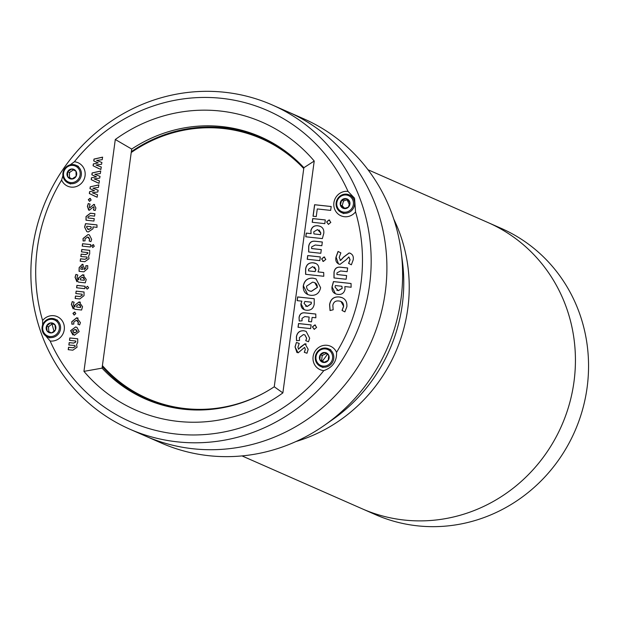 <?xml version="1.0" encoding="UTF-8"?>
<svg xmlns="http://www.w3.org/2000/svg" width="618" height="618" viewBox="0 0 618 618"><rect width="100%" height="100%" fill="white"/><g stroke="black" fill="none" stroke-linecap="round" stroke-linejoin="round"><path stroke-width="0.93" d="M242.024 455.914L362.218 508.815A156.339 149.023 -66.2 0 0 573.975 381.831A156.339 149.023 -66.2 0 0 488.174 222.627L501.298 228.405A156.339 149.023 -66.2 0 1 587.1 387.61A156.339 149.023 -66.2 0 1 375.35 514.593L362.218 508.815A156.339 149.023 -66.2 0 0 404.334 520.055A156.339 149.023 -66.2 0 0 569.332 404.203A156.339 149.023 -66.2 0 0 488.174 222.627L367.973 169.726M129.703 429.124L161.143 442.959A177.065 168.776 -66.2 0 0 208.838 455.698A177.065 168.776 -66.2 0 0 324.774 425.076A177.065 168.776 -66.2 0 0 401.136 251.58A177.065 168.776 -66.2 0 0 303.801 118.834L288.073 111.912A177.065 168.776 113.8 0 1 352.608 163.276A177.065 168.776 113.8 0 1 349.201 379.398A177.065 168.776 113.8 0 1 145.423 436.045A177.065 168.776 -66.2 0 0 193.117 448.776A177.065 168.776 -66.2 0 0 379.993 317.567A177.065 168.776 -66.2 0 0 288.073 111.912L272.353 104.998A177.065 168.776 113.8 0 1 336.887 156.362A177.065 168.776 113.8 0 1 333.473 372.484A177.065 168.776 113.8 0 1 129.703 429.124A177.065 168.776 113.8 0 1 65.168 377.76A177.065 168.776 113.8 0 1 68.583 161.638A177.065 168.776 113.8 0 1 272.353 104.998M52.02 323.979A177.065 168.776 -66.2 0 0 54.005 331.186A177.065 168.776 113.8 0 1 52.02 323.979M349.379 204.573A152.6 145.454 -66.2 0 0 347.077 199.846M338.517 264.025L336.099 257.119L338.154 251.495M351.372 264.79L348.668 263.399L350.089 259.769L348.923 257.003M340.016 260.271L340.634 260.433L343.631 257.181L349.178 252.986L350.599 253.349M323.793 370.63A170.043 162.078 113.8 0 1 68.613 372.507A170.043 162.078 113.8 0 1 50.135 340.997A12.824 12.221 -66.2 0 0 62.619 334.523A12.824 12.221 -66.2 0 0 61.893 320.348A12.824 12.221 -66.2 0 0 42.619 320.526A170.043 162.078 113.8 0 1 61.615 180.054A12.824 12.221 -66.2 0 0 63.028 182.472A12.824 12.221 -66.2 0 0 80.286 184.342A12.824 12.221 -66.2 0 0 82.704 166.443A12.824 12.221 -66.2 0 0 74.369 161.777A170.043 162.078 113.8 0 1 329.548 159.9A170.043 162.078 113.8 0 1 348.027 191.41L354.539 198.177L355.551 211.881A170.043 162.078 113.8 0 1 336.555 352.353C336.88 361.422 332.623 367.509 323.793 370.63A12.824 12.221 -66.2 0 1 315.466 365.964A12.824 12.221 -66.2 0 1 317.884 348.065A12.824 12.221 -66.2 0 1 335.141 349.935A12.824 12.221 -66.2 0 1 336.555 352.353M314.222 161.035L303.871 167.702A143.167 136.462 -66.2 0 0 260.641 136.879A143.167 136.462 -66.2 0 0 131.696 149.054L115.296 139.498A157.219 149.857 113.8 0 1 314.222 161.035L282.866 392.909A157.219 149.857 113.8 0 1 83.948 371.372L115.296 139.498M264.404 139.019A143.167 136.462 113.8 0 1 267.439 140.116M61.615 180.054L62.897 175.659M70.213 164.813L74.369 161.777M70.027 172.121A5.971 5.693 -66.2 0 0 69.417 173.318M348.027 191.41A12.824 12.221 -66.2 0 0 335.543 197.884A12.824 12.221 -66.2 0 0 336.269 212.059A12.824 12.221 -66.2 0 0 355.551 211.881M344.002 200.78A5.971 5.693 -66.2 0 0 343.307 201.653M342.279 205.508A5.971 5.693 -66.2 0 0 342.333 205.972M342.673 207.254A5.971 5.693 -66.2 0 0 343.206 208.305M322.766 355.172A5.971 5.693 -66.2 0 0 322.094 356.262M326.258 353.473L322.179 355.466L321.638 360.487A5.971 5.693 -66.2 0 0 321.646 360.487L319.815 359.684L323.739 362.519A5.068 4.836 -66.2 0 0 328.745 355.319A5.068 4.836 -66.2 0 0 320.356 354.662L319.815 359.684A5.068 4.836 -66.2 0 0 323.739 362.519L328.204 360.34L328.745 355.319L324.821 352.484L320.356 354.662A5.068 4.836 -66.2 0 0 319.815 359.684M42.619 324.96L42.619 320.526M53.233 323.345A5.971 5.693 -66.2 0 0 52.167 323.631M49.007 326.374A5.971 5.693 -66.2 0 0 48.474 327.617M328.513 224.427L326.698 221.986L329.108 220.008L329.742 220.155M330.136 310.576L329.672 304.674C330.7 299.058 333.967 296.501 339.483 297.011L342.372 297.737M344.883 311.881L342.017 310.437L343.569 306.296C343.647 303.083 342.094 301.314 338.911 300.997C335.582 300.572 333.558 302.017 332.832 305.331L333.179 309.78L330.043 310.53L329.579 304.628C330.599 299.012 333.867 296.462 339.39 296.964C344.759 297.837 347.254 301.082 346.868 306.706L344.883 311.881L342.109 310.483L343.662 306.335L341.012 301.522M347.154 271.681L340.572 270.97L337.003 272.855L336.91 274.508L346.628 275.558L346.126 279.259L333.967 277.938L333.998 272.299C334.639 268.444 336.849 266.744 340.634 267.215L347.656 267.973L347.154 271.681M337.003 274.516L346.621 275.589M334.06 277.984L334.091 272.337C334.74 268.482 336.949 266.791 340.734 267.262L347.648 268.011M331.194 206.512L330.669 210.39L317.273 208.946L316.246 216.57L313.032 216.223L314.593 204.72L331.194 206.512M313.133 216.23L314.686 204.759L331.186 206.543M312.314 222.287L312.816 218.61L325.307 219.969M325.315 219.938L324.813 223.639L312.214 222.271L312.716 218.571L325.315 219.938M315.311 241.252L322.333 242.009L321.831 245.717L315.242 244.998L311.681 246.883L311.58 248.536L321.306 249.587L320.804 253.287L308.645 251.974L308.676 246.335C309.317 242.472 311.526 240.781 315.311 241.252L322.326 242.04M311.681 248.583L321.298 249.626M308.737 252.013L308.768 246.373C309.409 242.519 311.626 240.819 315.412 241.29M307.316 259.282L307.81 255.605L320.309 256.964M319.815 260.634L307.216 259.266L307.718 255.566L320.317 256.926L319.815 260.634M309.193 290.784L311.418 291.356L317.42 287.362L314.786 282.75M307.741 294.554L303.384 285.848C304.543 280.394 307.81 277.845 313.195 278.208L316.068 278.927M313.094 278.17L316.022 278.903L320.611 287.679C319.444 293.133 316.169 295.674 310.777 295.311C305.423 294.539 302.928 291.364 303.284 285.802C304.442 280.348 307.71 277.806 313.094 278.17L313.195 278.208M299.228 321.036L299.058 317.459C299.668 313.921 301.715 312.391 305.192 312.878L315.783 314.029L315.852 317.791L312.136 317.389L311.534 321.839L308.567 321.514L309.17 317.065L304.736 316.586L301.993 318.386L302.078 320.812L299.228 321.036M299.328 321.082L299.058 317.459M299.151 317.505C299.761 313.967 301.808 312.438 305.292 312.924L315.783 314.06M308.668 321.53L309.17 317.065M305.253 349.255L304.558 347.416L298.061 352.87L295.025 346.891L296.401 342.472L299.22 343.407L297.922 347.231L298.602 349.193L300.394 347.146L305.029 343.762L308.173 349.294L306.976 353.249L304.288 352.306L305.354 349.301L304.651 347.463M296.964 352.592L295.025 346.891M295.126 346.93L296.401 342.472M296.501 342.519L299.212 343.415M304.38 352.345L305.354 349.301M298.332 349.131L305.122 343.801L306.188 344.071M96.369 176.779L91.866 174.817L92.113 172.947L100.688 171.024L100.34 173.558L94.809 174.315L99.962 176.354L99.73 178.092L94.183 178.919L99.359 180.858L99.019 183.361L91.209 179.653L91.464 177.775L96.47 176.825L91.464 177.775M93.975 175.782L91.866 174.817M97.204 182.588L91.309 179.691L91.564 177.814M94.284 178.965L99.452 180.904M94.902 174.361L100.062 176.393M91.958 174.863L92.213 172.986L100.78 171.062M90.305 215.667L87.988 216.887L87.926 217.961L94.245 218.648L93.921 221.051L86.01 220.193L86.033 216.532L90.352 213.225L94.909 213.72L94.585 216.13L90.305 215.667M88.026 217.976L94.245 218.679M86.111 220.24L86.134 216.57L90.444 213.272L94.909 213.751M83.221 241.02L83.129 238.54L88.042 234.577L89.401 234.933M89.208 241.012L89.741 239.398L88.583 237.242M87.941 234.539L89.355 234.91L91.665 239.382L90.9 241.669L89.116 240.974L89.649 239.359L87.609 236.988L84.99 238.95L85.068 240.842L83.121 240.981L83.036 238.494L88.042 234.577M88.683 287.857L87.115 289.147L85.941 287.555L87.509 286.273L88.683 287.857M75.813 293.527L76.138 291.124L84.048 291.982L84.025 295.651L79.776 298.957L75.149 298.455L75.473 296.053L79.815 296.524L82.07 295.288L82.132 294.214L75.813 293.527M75.914 293.542L76.138 291.124M76.238 291.163L84.056 292.013M75.249 298.471L75.566 296.092L79.915 296.563L82.163 295.334L82.132 294.245M74.245 315.095L73.017 313.434L75.087 312.19M75.79 313.697L74.152 315.049L72.924 313.388L74.554 312.044L75.79 313.697M73.627 332.608L74.763 332.901L77.296 331.441L76.207 329.695M72.839 334.941L70.668 330.723L75.558 327.007L76.949 327.355M75.466 326.968L76.902 327.339L79.197 331.619L74.33 335.319L70.568 330.684L75.558 327.007M50.135 340.997L45.786 335.945M83.948 371.372L102.07 368.135A143.167 136.462 -66.2 0 0 145.3 398.95A143.167 136.462 -66.2 0 0 274.253 386.775L303.871 167.702M274.253 386.775L282.866 392.909M131.696 149.054L102.07 368.135M327.409 354.307A143.167 136.462 113.8 0 1 322.426 361.051M152.275 401.785A143.167 136.462 113.8 0 1 149.425 400.279M68.953 345.029L69.278 342.65L73.619 343.121L75.852 342.017L75.805 341.066M68.32 349.695L68.644 347.316L72.986 347.787L75.218 346.69L74.971 345.547M69.587 340.356L69.904 337.984L77.721 338.826M69.486 340.348L69.811 337.938L77.721 338.795L77.713 342.333L76.617 344.697L77.057 347.2L72.847 350.182L68.219 349.688L68.544 347.277L72.893 347.749L75.126 346.644L74.948 345.493L68.853 345.014L69.177 342.604L73.519 343.075L75.759 341.978L75.805 341.028L69.486 340.348M73.743 322.171L73.82 324.064L71.873 324.195L71.781 321.708L76.694 317.752L80.417 322.596L79.645 324.89L77.86 324.187L78.393 322.573L76.362 320.201L73.743 322.171M71.966 324.234L71.881 321.754L76.787 317.791L78.146 318.146M77.961 324.234L78.494 322.611L77.335 320.456M76.833 307.069L80.549 307.509L80.765 306.528L79.676 304.604M74.145 306.721L75.01 306.907L74.894 305.168L79.204 301.955L80.495 302.272M73.179 308.907L71.456 304.574L72.337 301.63L74.129 302.233L73.31 304.774L74.616 306.829L74.793 305.13L79.104 301.908L82.534 306.675L81.607 310.027L74.724 309.286L71.356 304.527L72.244 301.592L74.129 302.225M84.342 279.297L82.449 277.173L80.278 278.594L80.425 279.877L84.133 280.278L84.342 279.297M84.133 280.278L80.425 279.877M84.226 280.317L84.434 279.344L83.353 277.412M77.822 279.537L78.679 279.715L78.571 277.984L82.874 274.763L84.172 275.087M76.856 281.723L75.133 277.382L76.014 274.446L77.798 275.041L76.987 277.582L78.293 279.645L78.471 277.938L82.781 274.724L86.211 279.483L85.284 282.843L78.401 282.102L75.033 277.343L75.914 274.4L77.806 275.033M80.919 256.547L81.236 254.176L85.578 254.647L87.818 253.542L87.864 252.6L81.445 251.874L81.769 249.463L89.68 250.321L89.68 253.859L88.583 256.215L89.023 258.726L84.805 261.708L80.185 261.205L80.51 258.803L84.851 259.274L87.084 258.169L86.914 257.018L80.811 256.54L81.143 254.129L85.485 254.601L87.717 253.504L87.771 252.553M80.286 261.221L80.603 258.842L84.952 259.313L87.184 258.208L86.929 257.073M81.545 251.881L81.87 249.502L89.687 250.352M86.566 227.277L88.683 229.525L91.155 228.057L91.008 226.69L86.79 226.234L86.566 227.277M87.71 229.286L88.683 229.525M88.783 229.564L91.155 228.057M91.255 228.096L91.024 226.729M86.829 231.611L84.689 227.123L85.624 223.701L96.972 224.929L97.018 227.347L92.939 226.899L93.063 228.714L88.289 231.974L86.775 231.588L84.589 227.076L85.531 223.654L96.972 224.898M93.388 209.919L94.021 207.942L93.565 206.744L89.34 210.29L87.37 206.404L88.266 203.531L90.097 204.141L89.255 206.621L89.695 207.903L93.874 204.365L95.914 207.965L95.141 210.537L93.388 209.919M93.488 209.965L94.021 207.942M88.652 210.12L87.47 206.443L88.366 203.577L90.089 204.149M94.121 207.98L93.666 206.791M89.54 207.864L93.967 204.411L94.647 204.573M90.243 186.814L98.81 184.89L98.471 187.424L92.932 188.189L98.092 190.22L97.853 191.966L92.306 192.793L97.482 194.732L97.142 197.235L89.332 193.519L89.587 191.642L94.492 190.653L89.989 188.691L90.243 186.814L98.903 184.936M97.574 194.77L92.306 192.793M95.326 196.454L89.432 193.565L89.687 191.688L94.484 190.653M93.024 188.235L98.185 190.267M92.097 189.656L90.081 188.729L90.336 186.86M102.217 159.683L96.678 160.448L101.839 162.48L101.607 164.226L96.06 165.052L101.228 166.984L100.888 169.494L93.086 165.778L93.341 163.901L98.247 162.913L93.735 160.943L93.99 159.073L102.557 157.15L102.217 159.683M101.939 162.526L96.678 160.448M99.081 168.714L93.179 165.825L93.434 163.948L98.239 162.913M96.153 165.091L101.329 167.03M95.852 161.908L93.836 160.989L94.09 159.12L102.658 157.196M306.559 338.193L304.852 334.91L303.43 334.547L299.398 337.567L299.514 340.479L296.524 340.688L296.385 336.864C297.158 332.492 299.676 330.46 303.94 330.777L306.103 331.348L309.664 338.224L308.482 341.754L305.74 340.68L306.659 338.231L304.898 334.933M296.617 340.727L296.478 336.91C297.258 332.538 299.776 330.506 304.033 330.815L306.149 331.372M305.833 340.719L306.659 338.231M304.056 303.461L307.131 306.466L311.186 303.801L311.287 302.171L304.836 301.476L304.056 303.461M305.485 306.072L307.223 306.505L311.279 303.84L311.287 302.202M297.227 300.649L297.721 296.98L314.23 298.764M304.156 309.618L301.043 303.871L301.847 301.182M314.222 304.156C313.426 308.475 310.924 310.506 306.713 310.251C302.805 309.881 300.881 307.733 300.943 303.824L301.87 301.151L297.127 300.642L297.621 296.934L314.23 298.733L314.222 304.156M323.508 261.422L321.7 258.981L324.102 256.995L324.744 257.15M323.407 261.375L321.599 258.934L324.01 256.957L325.817 259.39L323.407 261.375L322.735 261.205M314.052 233.936L320.51 234.67L320.85 233.063L319.12 229.981M305.856 236.802L306.35 233.133L311.093 233.65L310.916 230.854C311.866 227.007 314.299 225.338 318.231 225.848L320.418 226.397M310.815 230.808C311.766 226.96 314.207 225.292 318.131 225.802C322.264 226.482 324.156 228.992 323.801 233.326L322.357 238.587L305.755 236.787L306.258 233.094L311.001 233.604L310.916 230.854M336.779 290.221L338.401 290.645L342.202 288.382L341.893 286.281M335.419 293.797L332.105 286.883L333.542 281.623L351.055 283.515M332.005 286.845L333.45 281.576L351.055 283.484L351.124 287.246L344.852 286.567L345.029 289.363C344.056 293.195 341.607 294.863 337.691 294.369C333.527 293.712 331.627 291.209 332.005 286.845L332.105 286.883M340.873 252.87L339.189 257.42L340.541 260.394L343.531 257.134L349.085 252.947C352.399 253.828 353.774 256.122 353.21 259.83L351.364 264.798L348.575 263.361L349.989 259.73L348.83 256.957L346.227 259.699L339.97 264.388C336.547 263.415 335.219 260.981 336.007 257.08L338.054 251.449L340.873 252.87M330.823 222.395L328.413 224.38L326.605 221.939L329.008 219.962L330.823 222.395M323.778 276.277L305.593 274.307L305.601 268.892C306.366 264.574 308.853 262.542 313.063 262.789C317.049 263.168 318.996 265.354 318.903 269.348L318 271.897L323.701 272.515L323.778 276.277M316.625 327.37L314.222 329.355L312.414 326.914L314.817 324.937L316.625 327.37M94.315 246.196L92.754 247.486L91.572 245.894L93.14 244.612L94.315 246.196M84.782 288.66L76.593 287.772L76.918 285.369L85.106 286.25L84.782 288.66M87.717 265.632L87.733 268.506L83.878 271.843L79.05 271.317L79.143 267.609L82.333 264.249L84.419 268.112L84.087 269.518L85.832 268.019L85.809 265.74L87.717 265.632M90.413 246.999L82.225 246.111L82.549 243.708L90.738 244.597L90.413 246.999M91.163 199.993L89.525 201.337L88.297 199.684L89.934 198.332L91.163 199.993M310.622 328.614L298.023 327.246L298.525 323.538L311.124 324.906L310.622 328.614M298.123 327.254L298.625 323.585L311.117 324.937M82.325 246.126L82.65 243.747L90.73 244.628M80.912 269.17L82.673 269.394L82.897 268.436L82.163 266.682M84.195 269.525L85.933 268.058L85.91 265.779L87.725 265.678M79.15 271.356L79.243 267.648L82.426 264.288L83.167 264.465M76.694 287.787L77.011 285.408L85.099 286.288M72.561 330.893L74.662 332.863L77.204 331.402L75.133 329.417L72.561 330.893M80.664 306.482L78.772 304.365L76.609 305.786L76.748 307.061L80.456 307.463L80.664 306.482M82.07 266.644L80.912 267.957L80.811 269.162L82.573 269.355L82.797 268.39L82.07 266.644M92.847 247.524L91.673 245.941L93.635 244.743M89.625 201.383L88.397 199.722L90.46 198.478M314.315 329.394L312.507 326.953L314.917 324.975L315.551 325.13M317.328 287.324C317.312 284.18 315.721 282.457 312.553 282.163L306.567 286.157C306.567 289.309 308.15 291.032 311.317 291.31L317.328 287.324M308.637 270.885L315.126 271.619L315.906 269.633L314.462 267.022M318.115 271.912L323.701 272.546M305.694 274.353L305.694 268.93C306.466 264.62 308.954 262.588 313.156 262.835L315.783 263.492M315.806 269.595L312.716 266.582L308.637 269.239L308.536 270.877L315.033 271.58L315.806 269.595M320.75 233.017L317.528 229.572L313.743 231.835L313.967 233.928L320.418 234.624L320.75 233.017M335.049 287.146L338.301 290.607L342.109 288.343L341.878 286.25L335.389 285.547L335.049 287.146M347.185 211.866A8.698 8.289 -66.2 0 0 353.179 201.136A8.698 8.289 -66.2 0 0 342.99 195.327A8.698 8.289 -66.2 0 0 337.003 206.057A8.698 8.289 -66.2 0 0 347.185 211.866M343.029 194.523A9.664 9.208 113.8 0 1 349.247 194.871A9.664 9.208 113.8 0 1 354.601 204.234A9.664 9.208 113.8 0 1 347.687 212.901A9.664 9.208 113.8 0 1 341.468 212.553A9.664 9.208 113.8 0 1 336.107 203.198A9.664 9.208 113.8 0 1 343.029 194.523M346.312 208.421A5.068 4.836 -66.2 0 0 346.389 198.702L341.669 200.132L340.371 205.029A5.068 4.836 -66.2 0 0 346.312 208.421M346.335 207.857L348.506 207.053L349.803 202.163L346.389 198.702A5.068 4.836 -66.2 0 0 340.371 205.029L343.793 208.49L346.335 207.857M347.486 199.722L343.492 200.935L341.669 200.132M343.492 200.935L342.194 205.833L340.371 205.029M342.194 205.833L344.635 208.305M327.633 365.277A8.698 8.289 -66.2 0 0 331.936 353.759A8.698 8.289 -66.2 0 0 320.927 349.726A8.698 8.289 -66.2 0 0 316.625 361.244A8.698 8.289 -66.2 0 0 327.633 365.277M320.819 348.977A9.664 9.208 113.8 0 1 328.436 348.776A9.664 9.208 113.8 0 1 333.828 357.374A9.664 9.208 113.8 0 1 328.274 366.258A9.664 9.208 113.8 0 1 320.657 366.459A9.664 9.208 113.8 0 1 315.265 357.861A9.664 9.208 113.8 0 1 320.819 348.977M322.179 355.466L320.356 354.662M321.638 360.487L324.211 362.341M76.145 181.244A8.698 8.289 -66.2 0 0 79.011 169.309A8.698 8.289 -66.2 0 0 67.54 166.775A8.698 8.289 -66.2 0 0 64.681 178.71A8.698 8.289 -66.2 0 0 76.145 181.244M67.331 166.088A9.664 9.208 113.8 0 1 76.006 165.284A9.664 9.208 113.8 0 1 81.383 173.272A9.664 9.208 113.8 0 1 76.887 182.171A9.664 9.208 113.8 0 1 68.219 182.967A9.664 9.208 113.8 0 1 62.843 174.987A9.664 9.208 113.8 0 1 67.331 166.088M76.022 171.271L71.758 168.984L67.586 171.727A5.068 4.836 -66.2 0 0 67.663 176.748L71.927 179.035A5.068 4.836 -66.2 0 0 76.022 171.271A5.068 4.836 -66.2 0 0 67.586 171.727L67.663 176.748A5.068 4.836 -66.2 0 0 71.927 179.035L76.107 176.292L76.022 171.271M73.449 169.873L69.409 172.53L67.586 171.727M69.409 172.53L69.486 177.551L67.663 176.748M69.486 177.551L72.097 178.95M55.983 334.686A8.698 8.289 -66.2 0 0 57.768 322.557A8.698 8.289 -66.2 0 0 46.087 321.144A8.698 8.289 -66.2 0 0 44.303 333.272A8.698 8.289 -66.2 0 0 55.983 334.686M45.802 320.51A9.664 9.208 113.8 0 1 55.195 319.189A9.664 9.208 113.8 0 1 56.802 335.551A9.664 9.208 113.8 0 1 47.408 336.872A9.664 9.208 113.8 0 1 45.802 320.51M53.92 331.858A5.068 4.836 -66.2 0 0 50.498 322.936A5.068 4.836 -66.2 0 0 47.107 331.039L51.572 332.893A5.068 4.836 -66.2 0 0 53.92 331.858M53.72 331.418L55.496 329.773L54.963 324.79L50.498 322.936L46.574 326.057L47.107 331.039A5.068 4.836 -66.2 0 0 51.572 332.893L53.72 331.418M54.971 324.836L50.498 322.936M52.321 323.739L48.397 326.86L46.574 326.057M48.397 326.86L48.93 331.796M102.41 365.617A141.862 135.226 -66.2 0 0 264.288 392.801M174.562 407.903A142.743 136.06 113.8 0 1 102.279 366.613M303.755 168.552A141.862 135.226 -66.2 0 0 131.225 152.522M131.34 151.688A142.743 136.06 113.8 0 1 287.007 152.414M393.805 219.197A156.339 149.023 113.8 0 1 295.945 441.538M324.774 425.076L332.932 419.344A161.128 153.581 -66.2 0 0 402.418 261.468L401.136 251.58M349.247 194.871L351.634 195.921M341.468 212.553L343.847 213.604M328.436 348.776L330.823 349.827M320.657 366.459L323.036 367.509M76.006 165.284L78.386 166.335M68.219 182.967L70.599 184.017M55.195 319.189L57.574 320.24M47.408 336.872L49.795 337.922"/></g></svg>
